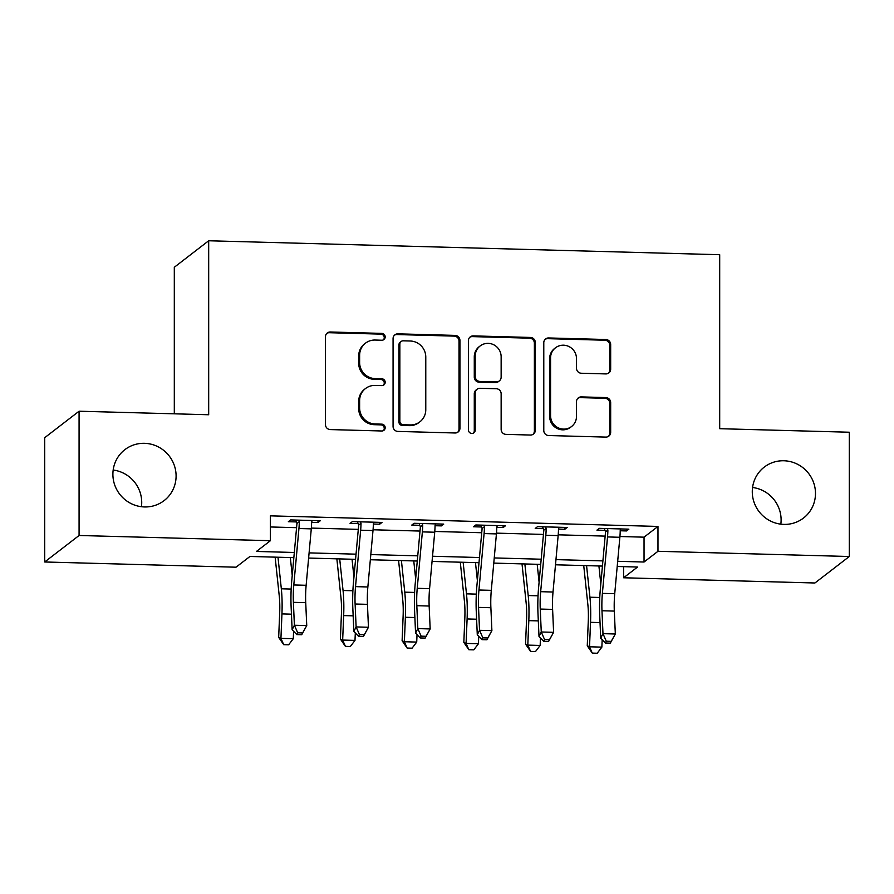 <?xml version="1.0" encoding="UTF-8"?>
<svg xmlns="http://www.w3.org/2000/svg" width="894" height="894" viewBox="0 0 894 894"><rect width="100%" height="100%" fill="white"/><g stroke="black" fill="none" stroke-linecap="round" stroke-linejoin="round"><path stroke-width="1.34" d="M385.191 336.904A3.453 3.353 52.4 0 0 381.794 333.395L330.311 331.998A4.928 4.794 52.4 0 0 325.461 336.747L325.461 424.572A4.928 4.794 52.4 0 0 330.311 429.578L381.794 430.986A3.453 3.353 52.4 0 0 385.191 427.667A3.453 3.353 52.4 0 0 381.794 424.158L375.134 423.968A15.779 15.343 52.4 0 1 359.623 407.932L359.623 400.613A15.779 15.343 52.4 0 1 375.134 385.426L381.794 385.605A3.453 3.353 52.4 0 0 385.191 382.286A3.453 3.353 52.4 0 0 381.794 378.777L375.134 378.598A15.779 15.343 52.4 0 1 359.623 362.562L359.623 355.242A15.779 15.343 52.4 0 1 375.134 340.044L381.794 340.234A3.453 3.353 52.4 0 0 385.191 336.904M383.403 339.865A3.453 3.353 52.4 0 0 380.866 334.121L329.372 332.713A4.928 4.794 52.4 0 0 326.858 333.35M383.403 430.617A3.453 3.353 52.4 0 0 380.866 424.873L374.206 424.684L375.134 423.968M383.403 385.247A3.453 3.353 52.4 0 0 380.866 379.492L374.206 379.313L375.134 378.598M752.279 491.722A32.15 31.268 52.4 0 0 770.125 520.844A32.15 31.268 52.4 0 0 803.505 518.051A32.15 31.268 52.4 0 0 815.484 493.443A32.15 31.268 52.4 0 0 797.638 464.31A32.15 31.268 52.4 0 0 764.247 467.115A32.15 31.268 52.4 0 0 752.279 491.722M780.831 524.163A32.15 31.268 52.4 0 0 781.11 519.928A32.15 31.268 52.4 0 0 752.558 487.487M112.89 474.278A32.15 31.268 52.4 0 0 130.736 503.4A32.15 31.268 52.4 0 0 164.116 500.606A32.15 31.268 52.4 0 0 176.096 475.999A32.15 31.268 52.4 0 0 158.249 446.866A32.15 31.268 52.4 0 0 124.858 449.671A32.15 31.268 52.4 0 0 112.89 474.278M141.442 506.719A32.15 31.268 52.4 0 0 141.721 502.484A32.15 31.268 52.4 0 0 113.169 470.043M605.819 373.916A4.928 4.794 52.4 0 0 610.669 369.166L610.669 344.525A4.928 4.794 52.4 0 0 605.819 339.508L548.637 337.954A4.928 4.794 52.4 0 0 543.787 342.704L543.787 430.528A4.928 4.794 52.4 0 0 548.637 435.534L605.819 437.099A4.928 4.794 52.4 0 0 610.669 432.35L610.669 402.591A4.928 4.794 52.4 0 0 605.819 397.573L581.346 396.902A4.928 4.794 52.4 0 0 576.496 401.652L576.496 416.414A13.187 12.829 52.4 0 1 557.89 427.656A13.187 12.829 52.4 0 1 550.57 415.71L550.57 357.891A13.187 12.829 52.4 0 1 569.176 346.648A13.187 12.829 52.4 0 1 576.496 358.595L576.496 368.227A4.928 4.794 52.4 0 0 581.346 373.245L605.819 373.916M293.847 557.655L249.962 556.459L236.027 567.198L44.7 561.98L44.7 437.702L79.074 411.218L208.682 414.749L208.682 240.765L719.692 254.712L719.692 428.695L849.3 432.227L849.3 556.504L814.926 582.989L623.61 577.77L637.545 567.031L617.206 566.483M79.074 411.218L79.074 535.484L270.39 540.702L256.455 551.442L294.316 552.481M619.933 536.512L644.038 537.171L657.973 526.432L270.39 515.849L270.39 540.702M657.973 526.432L657.973 551.285L849.3 556.504M459.941 340.413A4.928 4.794 52.4 0 0 455.102 335.395L397.908 333.842A4.928 4.794 52.4 0 0 393.069 338.591L393.069 426.416A4.928 4.794 52.4 0 0 397.908 431.422L455.102 432.987A4.928 4.794 52.4 0 0 459.941 428.237L459.941 340.413L459.013 341.128A4.928 4.794 52.4 0 0 454.174 336.11L396.981 334.557A4.928 4.794 52.4 0 0 394.455 335.205M473.272 335.898L530.455 337.451A4.928 4.794 52.4 0 1 535.305 342.469L535.305 430.293A4.928 4.794 52.4 0 1 530.455 435.043L505.982 434.372A4.928 4.794 52.4 0 1 501.143 429.366L501.143 393.74A4.928 4.794 52.4 0 0 496.293 388.734L480.056 388.287A4.928 4.794 52.4 0 0 475.206 393.036L475.206 430.115A3.453 3.353 52.4 0 1 470.345 433.065A3.453 3.353 52.4 0 1 468.422 429.936L468.422 340.648A4.928 4.794 52.4 0 1 473.272 335.898L472.345 336.613L529.527 338.167L530.455 337.451M270.39 526.968L296.573 527.683M311.347 528.086L358.293 529.371M373.066 529.773L420.012 531.058M434.786 531.461L481.732 532.735M496.494 533.137L543.44 534.422M558.214 534.824L605.16 536.109M311.637 522.353L317.973 522.521L320.298 520.733L290.673 519.928L288.349 521.716L296.406 521.94L295.657 520.062M373.346 524.04L379.682 524.208L382.006 522.42L352.381 521.615L350.068 523.403L358.114 523.616L357.376 521.75M435.065 525.717L441.401 525.895L443.726 524.107L414.101 523.292L411.776 525.08L419.834 525.303L419.096 523.426M496.785 527.404L503.121 527.572L505.445 525.784L475.82 524.979L473.496 526.767L481.553 526.991L480.804 525.113M558.504 529.092L564.84 529.259L567.165 527.471L537.54 526.667L535.215 528.455L543.273 528.667L542.524 526.801M620.224 530.768L626.56 530.947L628.873 529.159L599.248 528.343L596.935 530.131L604.981 530.354L604.243 528.477M208.682 240.765L174.308 267.261L174.308 413.81M44.7 561.98L79.074 535.484M623.61 566.651L623.61 577.77M602.433 566.07L555.487 564.796M540.714 564.393L493.779 563.108M478.994 562.706L432.059 561.421M417.286 561.019L370.339 559.745M355.566 559.342L308.62 558.057M617.676 561.298L644.038 562.024L657.973 551.285M309.089 552.883L356.036 554.168M370.809 554.571L417.755 555.844M432.528 556.247L479.475 557.532M494.248 557.934L541.183 559.219M555.967 559.622L602.902 560.896M644.038 537.171L644.038 562.024M317.973 522.521L317.973 520.677M379.682 524.208L379.682 522.353M441.401 525.895L441.401 524.04M503.121 527.572L503.121 525.728M564.84 529.259L564.84 527.404M626.56 530.947L626.56 529.092M365.501 343.162L364.573 343.877A15.779 15.343 52.4 0 0 358.695 355.957L359.623 355.242M374.206 379.313A15.779 15.343 52.4 0 1 358.695 363.277L358.695 355.957M365.501 388.544L364.573 389.259A15.779 15.343 52.4 0 0 358.695 401.328L359.623 400.613M374.206 424.684A15.779 15.343 52.4 0 1 358.695 408.647L358.695 401.328M457.627 432.338A4.928 4.794 52.4 0 0 459.013 428.952L459.013 341.128M403.239 340.815A3.453 3.353 52.4 0 0 399.853 344.134L399.853 421.23A3.453 3.353 52.4 0 0 403.239 424.739L410.268 424.929A15.779 15.343 52.4 0 0 425.779 409.743L425.779 357.041A15.779 15.343 52.4 0 0 410.268 341.005L403.239 340.815M401.138 341.497L400.21 342.212A3.453 3.353 52.4 0 0 398.925 344.861L399.853 344.134M419.901 421.812L418.973 422.538A15.779 15.343 52.4 0 1 409.34 425.645L402.311 425.455A3.453 3.353 52.4 0 1 398.925 421.946L398.925 344.861M532.98 434.395A4.928 4.794 52.4 0 0 534.377 431.009L534.377 343.184A4.928 4.794 52.4 0 0 529.527 338.167M477.05 389.259L476.122 389.974A4.928 4.794 52.4 0 0 474.278 393.751L474.278 430.83L475.206 430.115M473.429 433.076A3.453 3.353 52.4 0 0 474.278 430.83M501.143 356.784A13.187 12.829 52.4 0 0 480.123 345.978A13.187 12.829 52.4 0 0 475.206 356.08L475.206 376.441A4.928 4.794 52.4 0 0 480.056 381.459L496.293 381.906A4.928 4.794 52.4 0 0 501.143 377.156L501.143 356.784M480.123 345.978L479.195 346.693A13.187 12.829 52.4 0 0 474.278 356.795L475.206 356.08M499.299 380.922L498.371 381.649A4.928 4.794 52.4 0 1 495.365 382.621L479.128 382.174A4.928 4.794 52.4 0 1 474.278 377.167L474.278 356.795M472.345 336.613A4.928 4.794 52.4 0 0 469.819 337.262M555.487 347.788L554.559 348.504A13.187 12.829 52.4 0 0 549.642 358.606L550.57 357.891M571.59 426.505L570.663 427.22A13.187 12.829 52.4 0 1 549.642 416.425L549.642 358.606M608.345 436.451A4.928 4.794 52.4 0 0 609.742 433.065L609.742 403.306A4.928 4.794 52.4 0 0 604.892 398.288L580.418 397.629A4.928 4.794 52.4 0 0 577.893 398.266M608.345 373.267A4.928 4.794 52.4 0 0 609.742 369.881L609.742 345.24A4.928 4.794 52.4 0 0 604.892 340.223L547.709 338.67A4.928 4.794 52.4 0 0 545.184 339.318M275.14 557.141L279.274 596.153A25.121 4.593 91.6 0 1 279.688 612.893L278.671 637.355L280.94 638.372L281.945 613.899A37.682 6.895 -88.4 0 0 281.331 588.8L277.989 557.219M283.7 644.675L280.94 638.372L293.288 638.707L288.628 644.809L283.7 644.675L278.671 637.355M293.288 638.707L293.59 631.265M292.226 575.479L290.327 557.554M311.28 528.857L298.942 528.522A17.589 3.218 91.6 0 0 299.3 521.638L298.719 520.152L312.241 520.52L311.637 521.973A17.589 3.218 91.6 0 1 311.28 528.857L306.139 585.291A25.121 4.593 -88.4 0 0 305.726 602.668L306.743 625.576L301.725 634.729L302.63 632.918L297.691 632.784L296.786 634.595L301.725 634.729M298.942 528.522L293.802 584.955A25.121 4.593 -88.4 0 0 293.388 602.332L294.394 625.241L306.743 625.576L302.63 632.918M297.691 632.784L294.394 625.241L292.137 629.745L291.12 606.836A37.682 6.895 91.6 0 1 291.746 580.776L296.875 524.342A5.029 0.916 -88.4 0 0 296.942 523.448L296.406 521.94M299.3 521.638L296.942 523.448M292.137 629.745L296.786 634.595M336.859 558.828L340.983 597.84A25.121 4.593 91.6 0 1 341.396 614.569L340.391 639.042L342.659 640.059L343.665 615.586A37.682 6.895 -88.4 0 0 343.05 590.487L339.698 558.906M345.408 646.362L342.659 640.059L354.996 640.395L350.347 646.496L345.408 646.362L340.391 639.042M354.996 640.395L355.309 632.952M353.946 577.166L352.046 559.242M398.579 560.516L402.702 599.516A25.121 4.593 91.6 0 1 403.116 616.257L402.11 640.73L404.379 641.736L405.384 617.273A37.682 6.895 -88.4 0 0 404.758 592.163L401.417 560.594M407.128 648.049L404.379 641.736L416.716 642.082L412.067 648.184L407.128 648.049L402.11 640.73M416.716 642.082L417.029 634.639M415.654 578.854L413.766 560.929M460.287 562.192L464.422 601.204A25.121 4.593 91.6 0 1 464.835 617.944L463.83 642.406L466.087 643.423L467.104 618.95A37.682 6.895 -88.4 0 0 466.478 593.851L463.137 562.27M468.847 649.726L466.087 643.423L478.435 643.758L473.786 649.86L468.847 649.726L463.83 642.406M478.435 643.758L478.737 636.316M477.374 580.53L475.474 562.605M372.999 530.544L360.651 530.209A17.589 3.218 91.6 0 0 361.02 523.314L360.438 521.828L373.96 522.197L373.357 523.649A17.589 3.218 91.6 0 1 372.999 530.544L367.859 586.978A25.121 4.593 -88.4 0 0 367.445 604.344L368.451 627.264L363.433 636.405L364.339 634.606L359.41 634.472L358.494 636.271L363.433 636.405M360.651 530.209L355.521 586.632A25.121 4.593 -88.4 0 0 355.108 604.009L356.114 626.929L368.451 627.264L364.339 634.606M359.41 634.472L356.114 626.929L353.845 631.432L352.839 608.512A37.682 6.895 91.6 0 1 353.465 582.452L358.595 526.03A5.029 0.916 -88.4 0 0 358.662 525.124L358.114 523.616M361.02 523.314L358.662 525.124M353.845 631.432L358.494 636.271M434.719 532.232L422.37 531.885A17.589 3.218 91.6 0 0 422.728 525.001L422.158 523.515L435.669 523.884L435.076 525.337A17.589 3.218 91.6 0 1 434.719 532.232L429.578 588.654A25.121 4.593 -88.4 0 0 429.165 606.031L430.17 628.94L425.153 638.092L426.058 636.293L421.119 636.159L420.214 637.958L425.153 638.092M422.37 531.885L417.23 588.319A25.121 4.593 -88.4 0 0 416.816 605.696L417.833 628.605L430.17 628.94L426.058 636.293M421.119 636.159L417.833 628.605L415.565 633.12L414.559 610.2A37.682 6.895 91.6 0 1 415.174 584.14L420.314 527.706A5.029 0.916 -88.4 0 0 420.381 526.812L419.834 525.303M422.728 525.001L420.381 526.812M415.565 633.12L420.214 637.958M496.427 533.908L484.09 533.573A17.589 3.218 91.6 0 0 484.447 526.689L483.877 525.203L497.388 525.571L496.796 527.024A17.589 3.218 91.6 0 1 496.427 533.908L491.298 590.342A25.121 4.593 -88.4 0 0 490.884 607.719L491.89 630.628L486.872 639.78L487.778 637.97L482.838 637.835L481.933 639.646L486.872 639.78M484.09 533.573L478.949 590.006A25.121 4.593 -88.4 0 0 478.536 607.384L479.542 630.292L491.89 630.628L487.778 637.97M482.838 637.835L479.542 630.292L477.284 634.796L476.278 611.887A37.682 6.895 91.6 0 1 476.893 585.827L482.034 529.393A5.029 0.916 -88.4 0 0 482.101 528.499L481.553 526.991M484.447 526.689L482.101 528.499M477.284 634.796L481.933 639.646M522.007 563.879L526.141 602.891A25.121 4.593 91.6 0 1 526.555 619.62L525.549 644.093L527.806 645.11L528.812 620.637A37.682 6.895 -88.4 0 0 528.198 595.538L524.856 563.958M530.567 651.413L527.806 645.11L540.155 645.446L535.506 651.547L530.567 651.413L525.549 644.093M540.155 645.446L540.457 638.003M539.093 582.217L537.193 564.293M558.147 535.595L545.809 535.26A17.589 3.218 91.6 0 0 546.167 528.365L545.586 526.879L559.108 527.248L558.504 528.7A17.589 3.218 91.6 0 1 558.147 535.595L553.017 592.029A25.121 4.593 -88.4 0 0 552.604 609.395L553.609 632.315L548.592 641.456L549.497 639.657L544.558 639.523L543.653 641.322L548.592 641.456M545.809 535.26L540.669 591.683A25.121 4.593 -88.4 0 0 540.255 609.06L541.261 631.98L553.609 632.315L549.497 639.657M544.558 639.523L541.261 631.98L539.004 636.483L537.987 613.575A37.682 6.895 91.6 0 1 538.613 587.503L543.753 531.081A5.029 0.916 -88.4 0 0 543.809 530.176L543.273 528.667M546.167 528.365L543.809 530.176M539.004 636.483L543.653 641.322M583.726 565.567L587.861 604.567A25.121 4.593 91.6 0 1 588.274 621.308L587.257 645.781L589.526 646.787L590.532 622.325A37.682 6.895 -88.4 0 0 589.917 597.214L586.565 565.645M592.275 653.101L589.526 646.787L601.863 647.133L597.214 653.235L592.275 653.101L587.257 645.781M601.863 647.133L602.176 639.691M600.813 583.905L598.913 565.98M619.866 537.283L607.518 536.936A17.589 3.218 91.6 0 0 607.886 530.053L607.305 528.566L620.827 528.935L620.224 530.388A17.589 3.218 91.6 0 1 619.866 537.283L614.726 593.705A25.121 4.593 -88.4 0 0 614.312 611.083L615.329 634.002L610.3 643.144L611.205 641.344L606.277 641.21L605.372 643.009L610.3 643.144M607.518 536.936L602.388 593.37A25.121 4.593 -88.4 0 0 601.975 610.747L602.981 633.656L615.329 634.002L611.205 641.344M606.277 641.21L602.981 633.656L600.712 638.171L599.706 615.251A37.682 6.895 91.6 0 1 600.332 589.191L605.461 532.757A5.029 0.916 -88.4 0 0 605.529 531.863L604.981 530.354M607.886 530.053L605.529 531.863M600.712 638.171L605.372 643.009M380.866 334.121L381.794 333.395M380.866 424.873L381.794 424.158M380.866 379.492L381.794 378.777M358.695 363.277L359.623 362.562M358.695 408.647L359.623 407.932M329.372 332.713L330.311 331.998M459.013 428.952L459.941 428.237M396.981 334.557L397.908 333.842M454.174 336.11L455.102 335.395M398.925 421.946L399.853 421.23M402.311 425.455L403.239 424.739M409.34 425.645L410.268 424.929M534.377 343.184L535.305 342.469M534.377 431.009L535.305 430.293M474.278 393.751L475.206 393.036M474.278 377.167L475.206 376.441M479.128 382.174L480.056 381.459M495.365 382.621L496.293 381.906M549.642 416.425L550.57 415.71M580.418 397.629L581.346 396.902M604.892 398.288L605.819 397.573M609.742 403.306L610.669 402.591M609.742 433.065L610.669 432.35M547.709 338.67L548.637 337.954M604.892 340.223L605.819 339.508M609.742 345.24L610.669 344.525M609.742 369.881L610.669 369.166M281.945 613.899L291.444 614.167M281.331 588.8L291.176 589.068M306.139 585.291L293.802 584.955M305.726 602.668L293.388 602.332M343.665 615.586L353.164 615.843M343.05 590.487L352.895 590.755M405.384 617.273L414.883 617.53M404.758 592.163L414.615 592.431M467.104 618.95L476.591 619.218M466.478 593.851L476.323 594.119M367.859 586.978L355.521 586.632M367.445 604.344L355.108 604.009M429.578 588.654L417.23 588.319M429.165 606.031L416.816 605.696M491.298 590.342L478.949 590.006M490.884 607.719L478.536 607.384M528.812 620.637L538.311 620.894M528.198 595.538L538.043 595.806M553.017 592.029L540.669 591.683M552.604 609.395L540.255 609.06M590.532 622.325L600.03 622.582M589.917 597.214L599.762 597.483M614.726 593.705L602.388 593.37M614.312 611.083L601.975 610.747"/></g></svg>
